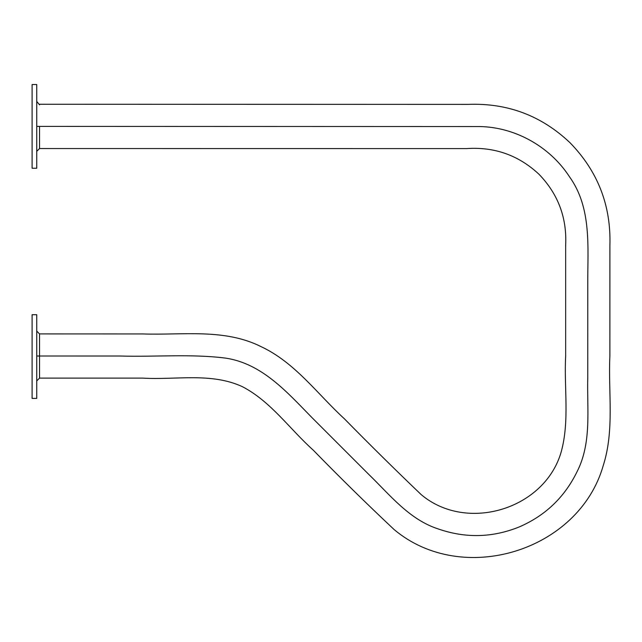 <?xml version="1.0" encoding="UTF-8"?>
<svg xmlns="http://www.w3.org/2000/svg" width="642" height="642" viewBox="0 0 642 642"><rect width="100%" height="100%" fill="white"/><g stroke="black" fill="none" stroke-linecap="round" stroke-linejoin="round"><path stroke-width="0.96" d="M32.1 398.409L32.1 314.708L36.746 314.708L36.746 398.409L36.746 314.708L32.1 314.708L32.1 398.409L36.746 398.409L32.1 398.409M32.1 168.236L32.1 84.543L36.746 84.543L36.746 168.236L32.1 168.236L36.746 168.236L36.746 84.543L32.1 84.543L32.1 168.236M39.539 334.546L39.539 356.013L36.746 356.013L39.539 356.013L39.539 378.098L39.539 356.013L120.447 356.021C155.573 357.064 191.019 353.686 225.92 358.156C262.313 363.765 287.255 392.414 311.611 417.244L368.709 474.342C389.935 494.894 409.315 519.723 438.566 529.056C465.586 538.349 492.35 537.699 518.872 527.09C545.13 515.831 564.519 497.373 577.054 471.701C591.996 442.466 586.876 409.01 587.759 377.488L587.767 284.486C587.558 248.053 592.101 208.16 569.446 176.719C549.4 145.782 513.11 125.904 476.163 126.546L39.539 126.394L39.539 148.527L39.539 126.394L476.163 126.546C513.11 125.904 549.4 145.782 569.446 176.719C592.101 208.16 587.558 248.053 587.767 284.486L587.759 377.488C586.876 409.01 591.996 442.466 577.054 471.701C564.519 497.373 545.13 515.831 518.872 527.09C492.35 537.699 465.586 538.349 438.566 529.056C409.315 519.723 389.935 494.894 368.709 474.342L311.611 417.244C287.255 392.414 262.313 363.765 225.92 358.156C191.019 353.686 155.573 357.064 120.447 356.021L39.539 356.013L39.539 378.114L142.66 378.114C175.844 380.136 211.114 372.216 242.355 386.661C270.9 401.475 289.694 429.073 313.296 450.194C339.658 477.247 366.59 503.689 394.084 529.522C462.272 586.965 578.907 551.261 603.263 465.498C614.587 430.076 608.175 392.455 609.876 355.981L609.9 245.541C611.152 205.6 597.862 171.342 570.048 142.765C541.431 115.616 507.381 102.824 467.906 104.389L39.539 104.253L39.539 104.831L36.746 101.452M36.746 331.12L39.539 333.912L142.869 333.944C182.432 335.317 224.387 328.174 261.214 346.712C295.168 362.618 317.429 394.084 344.433 418.841C369.656 444.521 395.255 469.792 421.224 494.645C466.87 533.077 544.93 509.186 561.236 451.775C569.743 420.679 563.949 387.864 565.658 356.013L565.658 245.268C566.99 217.702 558.099 194.036 538.991 174.271C518.616 155.228 494.428 146.665 466.445 148.591L39.539 148.543L39.539 126.394L36.746 126.394M39.539 148.543L36.746 151.327M39.539 378.114L36.746 380.907"/></g></svg>
